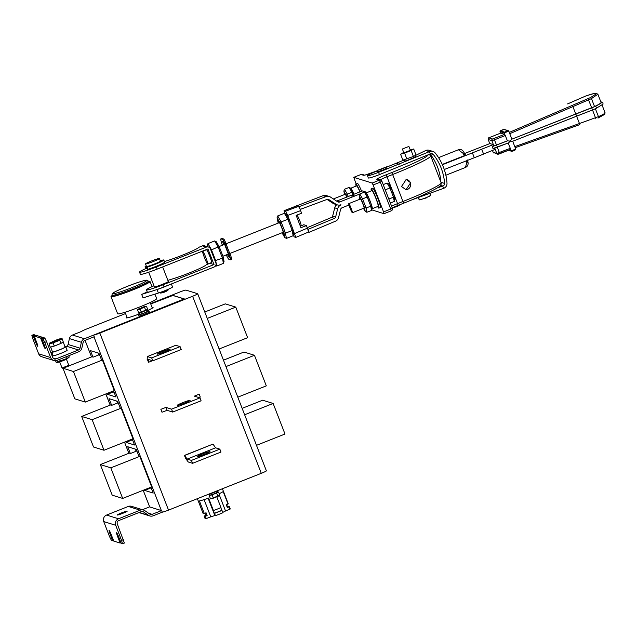 <?xml version="1.0" encoding="UTF-8"?>
<svg xmlns="http://www.w3.org/2000/svg" width="637" height="637" viewBox="0 0 637 637"><rect width="100%" height="100%" fill="white"/><g stroke="black" fill="none" stroke-linecap="round" stroke-linejoin="round"><path stroke-width="0.96" d="M112.08 295.608A20.933 1.632 -21.2 0 0 111.005 296.651A20.933 1.632 -21.2 0 0 133.022 289.859A20.933 1.632 -21.2 0 0 150.037 281.514A20.933 1.632 -21.2 0 0 148.54 281.466M111.005 296.651L117.646 313.77A20.933 1.632 -21.2 0 0 139.662 306.978A20.933 1.632 -21.2 0 0 156.678 298.634L154.926 294.135M153.334 261.504A7.461 0.581 -21.2 0 0 159.401 258.534A7.461 0.581 -21.2 0 0 151.558 260.955A7.461 0.581 -21.2 0 0 145.499 263.925A7.461 0.581 -21.2 0 0 153.334 261.504M145.499 263.925L146.486 266.489A7.461 0.581 -21.2 0 0 154.329 264.068A7.461 0.581 -21.2 0 0 160.397 261.098L160.628 260.971A8.52 0.669 158.8 0 0 160.365 261.027M168.327 289.747L164.688 291.571L160.086 293.068L159.768 292.582M147.211 291.913A20.933 1.632 158.8 0 1 141.685 294.39L143.046 297.885L158.39 293.036A9.396 0.733 -21.2 0 0 167.73 289.517A9.396 0.733 -21.2 0 0 172.508 286.953L171.353 283.983M155.89 289.907L157.028 289.548A9.396 0.733 -21.2 0 0 167.881 285.352M141.685 294.39L150.674 291.555M159.011 262.022L161.304 261.186A8.52 0.669 158.8 0 1 155.778 263.845L155.014 263.909A5.637 0.438 158.8 0 1 149.743 265.812L147.107 267.222A11.028 0.86 -21.2 0 0 154.847 264.435A11.028 0.86 -21.2 0 0 163.813 260.039A11.028 0.86 -21.2 0 0 160.253 260.74M146.669 267.317L147.481 269.411L147.919 269.324A11.028 0.86 -21.2 0 0 155.659 266.529A11.028 0.86 -21.2 0 0 164.625 262.133L163.813 260.039M146.351 266.131A11.028 0.86 -21.2 0 0 145.276 266.656L146.454 266.401M146.088 268.75L147.139 268.535M300.123 225.602L301.014 225.243A5.2 0.51 -111.6 0 0 299.716 220.601A5.2 0.51 -111.6 0 0 297.176 215.577L296.356 215.903M206.006 257.921A6.896 0.669 -111.6 0 0 202.646 251.257A6.896 0.669 -111.6 0 0 204.366 257.412A6.896 0.669 -111.6 0 0 207.726 264.076A6.896 0.669 -111.6 0 0 206.006 257.921M207.726 264.076L211.556 262.555A6.896 0.669 -111.6 0 0 209.836 256.408A6.896 0.669 -111.6 0 0 206.468 249.744L202.646 251.257M145.746 268.615A15.981 1.25 -21.2 0 0 139.535 272.134A15.981 1.25 -21.2 0 0 156.344 266.951L206.372 247.1L202.423 245.874L199.174 247.164A21.284 1.664 158.8 0 1 185.821 253.789A21.284 1.664 158.8 0 1 165.166 261.297A15.981 1.25 -21.2 0 0 164.394 261.528M139.535 272.134L140.371 274.292A15.981 1.25 -21.2 0 0 157.18 269.101L207.957 248.956L214.016 264.57L163.231 284.715A15.981 1.25 158.8 0 1 146.43 289.899A15.981 1.25 158.8 0 1 153.971 285.79M168.216 281.267A7.771 0.605 158.8 0 1 168.574 281.315A7.771 0.605 158.8 0 1 162.252 284.413A7.771 0.605 158.8 0 1 154.082 286.929A7.771 0.605 158.8 0 1 154.313 286.658M146.43 289.899L147.266 292.057A15.981 1.25 -21.2 0 0 164.067 286.873L214.096 267.022A3.129 3.105 107.2 0 0 215.863 262.962L210.401 248.86A3.129 3.105 107.2 0 0 206.372 247.1M167.881 280.399A15.981 1.25 158.8 0 1 172.054 279.062A21.284 1.664 -21.2 0 0 192.708 271.553A21.284 1.664 -21.2 0 0 206.062 264.928L210.003 263.177M202.423 245.874A3.129 3.105 -72.8 0 1 204.477 245.794L208.426 247.021M210.067 263.344L214.016 264.57M223.396 263.399L222.472 258.176L218.109 246.941L214.685 240.937L216.365 241.821L219.383 247.108L223.221 256.998L224.033 261.6L223.396 263.399L216.676 266.067L215.744 260.844L211.388 249.608L207.957 243.605L207.32 245.412L207.558 246.75M208.203 246.949L207.32 245.412M214.685 240.937L207.957 243.605M219.383 247.108L218.109 246.941L210.887 250.126M223.221 256.998L222.472 258.176L214.995 260.716M215.712 265.565L216.676 266.067M278.504 222.982A7.397 0.725 68.4 0 1 278.226 220.76A7.397 0.725 68.4 0 1 278.25 220.768A7.397 0.725 68.4 0 1 281.57 227.361A7.397 0.725 68.4 0 1 283.672 234.448A7.397 0.725 68.4 0 1 283.561 234.504A7.397 0.725 68.4 0 1 282.334 232.656M282.024 232.776L284.731 237.513L283.911 232.919L280.081 223.03L277.063 217.743L278.178 223.117M289.118 219.439L292.956 229.328L293.776 233.93L293.139 235.738L292.208 230.506L287.852 219.271L284.421 213.268L277.7 215.943L281.124 221.939L287.852 219.271L289.118 219.439L286.101 214.159L284.421 213.268M280.081 223.03L281.124 221.939L285.48 233.174L286.411 238.405L293.139 235.738M283.911 232.919L285.48 233.174L292.208 230.506L292.956 229.328M277.063 217.743L277.7 215.943M286.411 238.405L284.731 237.513M222.353 245.261A10.964 1.067 68.4 0 1 220.88 238.883L221.923 238.469A10.964 1.067 68.4 0 1 222.01 238.469L223.754 239.01A4.515 0.438 68.4 0 1 225.92 243.374L226.215 244.13A13.313 1.298 -111.6 0 0 230.275 254.609L230.57 255.373A4.515 0.438 68.4 0 1 231.701 259.394A4.515 0.438 68.4 0 1 231.661 259.394M220.88 238.883A10.964 1.067 68.4 0 1 220.967 238.883L222.711 239.424A4.515 0.438 68.4 0 1 224.877 243.788L225.172 244.544A13.313 1.298 -111.6 0 0 229.232 255.023L229.527 255.787A4.515 0.438 68.4 0 1 230.658 259.808A4.515 0.438 68.4 0 1 230.618 259.808L228.874 259.267A10.964 1.067 68.4 0 1 226.262 254.904M222.894 245.046A5.072 0.494 68.4 0 1 222.87 244.305A5.072 0.494 68.4 0 1 222.91 244.305L223.698 244.544L222.568 241.638L223.826 242.028A25.13 2.452 -111.6 0 0 229.742 257.284L228.484 256.894L227.52 254.402M226.215 244.13L225.172 244.544M230.275 254.609L229.232 255.023M224.59 244.194L223.698 244.544M229.424 256.528L228.484 256.894M344.888 194.389A5.454 0.533 68.4 0 1 344.943 193.783A5.454 0.533 68.4 0 1 344.959 193.783A5.454 0.533 68.4 0 1 346.759 197.096M346.966 197.016L343.884 191.044L344.506 194.548M343.884 191.044L344.521 189.245L349.156 187.405L350.844 188.289L353.917 194.261M344.521 189.245L347.316 194.134L351.95 192.294L349.156 187.405M346.265 195.217L347.316 194.134L348.24 196.514M352.874 194.675L351.95 192.294L353.224 192.454M360.144 199.126A5.454 0.533 68.4 0 1 360.2 198.521A5.454 0.533 68.4 0 1 360.216 198.521A5.454 0.533 68.4 0 1 362.66 203.386A5.454 0.533 68.4 0 1 364.221 208.61A5.454 0.533 68.4 0 1 364.133 208.649A5.454 0.533 68.4 0 1 363.751 208.219M363.448 208.331L365.192 211.388L364.547 207.758L361.521 199.954L359.141 195.782L359.762 199.277M368.481 197.191L371.506 204.995L372.151 208.625L371.514 210.433L370.758 206.173L367.207 197.024L364.42 192.135L359.778 193.982L362.572 198.871L367.207 197.024L368.481 197.191L366.1 193.027L364.42 192.135M361.521 199.954L362.572 198.871L366.116 208.012L366.872 212.272L371.514 210.433M364.547 207.758L366.116 208.012L370.758 206.173L371.506 204.995M359.141 195.782L359.778 193.982M366.872 212.272L365.192 211.388M406.008 179.483A5.136 5.032 -88.6 0 1 410.347 182.715A5.136 5.032 -88.6 0 1 405.793 189.746M410.658 182.723L406.056 189.754L401.517 186.514L406.223 179.483L410.658 182.723M576.604 116.165L579.463 123.522L598.454 116.643C603.573 114.326 605.707 112.988 604.855 112.614M465.543 155.189L458.409 149.759C462.661 149.154 462.765 150.396 465.551 155.197L442.269 164.434M408.882 146.454L402.369 149.01L408.882 146.454M402.369 149.01L403.882 152.872L410.379 150.3M404.423 160.986L404.455 161.073C405.044 161.527 416.638 156.654 415.38 156.479M392.312 208.068L397.09 206.46L401.023 204.238M382.503 168.837L386.524 166.862L377.295 170.437L382.503 168.837M386.524 166.862L387.001 168.08L382.972 170.055L377.765 171.664L377.295 170.437M437.205 187.947L442.723 186.068A659.534 654.358 -72.8 0 1 442.842 186.036A2.572 2.548 107.2 0 0 444.578 183.416A51.716 51.31 107.2 0 0 441.186 168.144A51.716 51.31 107.2 0 0 433.407 154.608A2.572 2.548 107.2 0 0 430.373 153.883A659.534 654.358 -72.8 0 1 430.262 153.939L379.445 174.61A11.315 0.884 158.8 0 1 368.337 177.97L367.461 175.701A11.315 0.884 -21.2 0 0 378.561 172.34L429.378 151.662A5.016 4.977 -72.8 0 1 435.294 153.071A54.161 53.739 -72.8 0 1 443.448 167.244A54.161 53.739 -72.8 0 1 446.999 183.241A5.016 4.977 -72.8 0 1 443.607 188.345L411.98 199.811M440.884 182.126A51.716 51.31 107.2 0 0 437.508 166.998A51.716 51.31 107.2 0 0 430.134 153.995M336.424 205.05A4.889 0.478 -111.6 0 0 336.248 204.549M333.907 199.317A4.889 0.478 -111.6 0 0 333.557 198.903A4.889 0.478 -111.6 0 0 333.517 198.903A4.889 0.478 -111.6 0 0 333.462 199.023M352.333 212.726A4.889 0.478 -111.6 0 0 352.38 212.726A4.889 0.478 -111.6 0 0 351.091 208.188A4.889 0.478 -111.6 0 0 348.813 203.641A4.889 0.478 -111.6 0 0 348.773 203.641A4.889 0.478 -111.6 0 0 350.063 208.18A4.889 0.478 -111.6 0 0 352.333 212.726M353.997 194.229A8.456 0.828 -111.6 0 0 350.82 188.226A8.456 0.828 -111.6 0 0 350.748 188.226A8.456 0.828 -111.6 0 0 350.732 188.234L356.656 185.877A8.456 0.828 -111.6 0 0 356.609 185.924M359.913 191.88A8.456 0.828 -111.6 0 0 356.728 185.877A8.456 0.828 -111.6 0 0 356.656 185.877M372.135 208.673A8.456 0.828 -111.6 0 0 372.175 208.689A8.456 0.828 -111.6 0 0 372.247 208.689A8.456 0.828 -111.6 0 0 370.017 200.83A8.456 0.828 -111.6 0 0 366.076 192.963A8.456 0.828 -111.6 0 0 366.004 192.963A8.456 0.828 -111.6 0 0 365.996 192.971L371.92 190.614A8.456 0.828 -111.6 0 0 371.865 190.662M378.091 206.34A8.456 0.828 -111.6 0 0 378.155 206.34A8.456 0.828 -111.6 0 0 375.926 198.481A8.456 0.828 -111.6 0 0 371.984 190.614A8.456 0.828 -111.6 0 0 371.92 190.614M360.088 191.809A10.399 1.011 -111.6 0 0 356.027 184.077A10.399 1.011 -111.6 0 0 355.94 184.077A10.399 1.011 -111.6 0 0 356.107 186.1M361.593 191.211A10.399 1.011 -111.6 0 0 357.54 183.48A10.399 1.011 -111.6 0 0 357.453 183.472L355.94 184.077M377.606 206.563A10.399 1.011 -111.6 0 0 378.784 208.148A10.399 1.011 -111.6 0 0 378.872 208.148A10.399 1.011 -111.6 0 0 376.133 198.489A10.399 1.011 -111.6 0 0 371.283 188.815A10.399 1.011 -111.6 0 0 371.204 188.807A10.399 1.011 -111.6 0 0 371.371 190.837M380.297 207.551A10.399 1.011 -111.6 0 0 380.385 207.551A10.399 1.011 -111.6 0 0 377.637 197.884A10.399 1.011 -111.6 0 0 372.796 188.21A10.399 1.011 -111.6 0 0 372.709 188.21L371.204 188.807M351.465 196.061L354.1 195.248L351.465 196.061M429.879 193.099A6.203 0.486 158.8 0 1 429.879 193.115L430.763 195.384A6.203 0.486 158.8 0 1 425.715 197.828A6.203 0.486 158.8 0 1 419.417 199.883L418.533 197.613A6.203 0.486 158.8 0 1 418.31 197.574L419.194 199.819M512.427 141.358L510.237 141.135L508.605 142.863L494.033 148.365A1.131 1.123 -72.8 0 1 493.293 148.397L493.165 148.357A1.131 1.123 107.2 0 1 493.094 146.231L507.394 140.865L510.213 141.08L511.615 139.256L575.816 114.055L576.636 116.157L512.379 141.382L592.545 109.954L591.725 107.852A5.136 0.398 -21.2 0 0 592.076 107.717A5.136 0.398 -21.2 0 0 595.077 106.419A29.079 2.269 -21.2 0 0 600.874 101.96M511.615 139.256L594.544 106.578A28.331 2.214 158.8 0 0 601.057 102.438L597.864 94.212L591.454 98.608L572.894 106.602L575.768 114.015M493.094 146.231L493.221 146.271A1.131 1.123 107.2 0 0 492.584 147.736A1.131 1.123 -72.8 0 0 493.293 148.397L508.605 142.863M467.08 162.443L466.069 160.986M463.354 154.512L462.956 152.928M442.404 164.736L493.269 144.615L489.893 143.564L464.684 153.477M483.539 153.987L495.124 149.392L494.686 148.262M444.268 169.506L483.579 154.09L481.723 149.313M432.897 151.439L429.219 150.292A5.016 4.977 -72.8 0 0 425.699 150.523L413.445 156.455L402.871 160.134L400.569 154.194L404.583 153.119L406.884 159.059M404.033 160.07L386.635 167.157M419.417 199.883L426.472 197.852M424.64 198.561L430.763 195.384M391.261 210.823A2.007 1.991 107.2 0 0 392.376 208.259L390.744 209.04L380.313 182.134L373.123 184.985L383.562 211.89L390.744 209.04L391.245 210.831L384.039 213.682L371.713 209.86M308.061 229.479L309.144 232.282L308.475 232.075L307.87 229.424L334.441 218.372A2.007 1.991 107.2 0 0 335.611 217.01L337.682 208.761A5.518 5.47 -72.8 0 1 341.002 204.963L340.906 204.732A5.518 5.47 -72.8 0 1 335.922 204.222L328.859 199.604A2.007 1.991 107.2 0 0 327.084 199.405L300.274 209.398L299.183 206.603L326.056 196.586L323.11 195.67A5.016 4.977 -72.8 0 1 326.311 195.583L329.257 196.491A5.016 4.977 107.2 0 0 326.056 196.586M293.275 235.34L294.238 236.908L295.847 237.394L308.459 232.067M348.965 205.026L342.085 207.758A2.508 2.484 -72.8 0 0 340.572 209.485L338.51 217.735A5.016 4.977 107.2 0 1 335.588 221.143L309.144 232.282M295.807 237.394L287.749 215.425L285.639 211.181L298.498 206.388L299.183 206.603M323.11 195.67L284.07 210.696L285.639 211.181M284.07 210.696L284.683 213.411M329.257 196.491A5.016 4.977 107.2 0 1 330.499 197.08L337.554 201.706A2.508 2.484 -72.8 0 0 339.824 201.937L359.762 194.022M364.46 192.159L365.296 191.825L362.349 190.917L336.877 201.021L339.824 201.937M307.217 227.68L331.495 217.456A2.007 1.991 107.2 0 0 332.665 216.094L334.736 207.845A5.518 5.47 -72.8 0 1 336.822 204.724M337.284 204.867L334.337 203.951A5.518 5.47 -72.8 0 1 332.976 203.314L327.036 199.421M296.237 205.687L296.396 206.085M365.67 192.796L365.296 191.825M294.748 233.476L307.4 228.15L306.397 225.562L300.943 227.727L296.157 215.378L301.604 213.212L300.6 210.632L287.749 215.425M298.498 206.388L300.274 209.398M300.322 226.119L303.777 224.75L306.397 225.562M284.038 210.696L296.93 205.902M307.4 228.15L307.87 229.424M300.083 209.342L300.6 210.632M340.604 204.843L341.002 204.963M375.456 171.464L377.391 170.684L375.48 171.449A11.53 0.9 158.8 0 1 363.44 175.255L360.98 174.49L353.774 177.341L372.159 183.05L379.349 180.191L376.889 179.427A11.53 0.9 158.8 0 1 386.173 174.769L391.683 172.587A44.805 3.496 -21.2 0 0 428.12 154.887M356.155 183.989L353.774 177.341L360.948 174.506M392.376 208.243L381.921 181.322A2.007 1.991 107.2 0 0 379.349 180.191L380.313 182.134L381.937 181.33L392.376 208.243A2.007 2.007 0 0 1 391.245 210.831L384.055 213.682L383.562 211.89M373.123 184.985L372.159 183.05M387.113 183.058L388.793 183.942L391.198 188.146L394.247 196.013L394.9 199.676L394.263 201.483L393.499 197.191L389.924 187.979L387.113 183.058L383.211 184.603M394.263 201.483L390.354 203.036M391.198 188.146L389.924 187.979L385.242 189.842M394.247 196.013L393.499 197.191L388.817 199.055M335.102 204.19A4.889 0.478 -111.6 0 0 335.771 205.743M377.454 170.867L375.87 171.504A11.315 0.884 -21.2 0 0 367.461 175.701M443.607 188.345L442.723 186.068M430.262 153.939L429.378 151.662L425.699 150.523M403.691 152.434L400.569 154.194M404.583 153.119L411.144 150.515L413.445 156.455M411.144 150.515L413.692 148.986L415.993 154.926M413.692 148.986L410.244 149.91M472.447 152.991L474.302 157.769M493.269 144.615L493.794 145.953M445.86 175.231L465.432 167.467L467.351 160.484M493.157 152.291L496.812 153.453L510.285 148.317L510.524 149.464L499.75 153.732M510.285 148.317L508.23 143.014M512.705 141.255L514.784 146.621L579.463 123.522L579.797 124.629L515.253 147.68L579.805 124.621M514.784 146.621L515.771 149.05C515.046 150.332 513.629 151.065 511.527 151.256A0.629 0.621 -72.8 0 1 511.129 150.889L510.524 149.329M500.706 133.101L489.909 137.377L500.698 133.101L504.639 134.319L505.316 135.506L494.455 139.814L496.534 145.172M507.394 140.865L505.316 135.506M509.321 132.392L572.329 105.376L572.894 106.602L509.759 133.666L511.869 139.097M509.759 133.666L508.828 131.118L504.17 132.95L500.085 131.676L500.642 133.117L500.077 131.644A0.629 0.621 -72.8 0 1 500.443 130.864L504.528 132.138L508 130.752L503.923 129.486L500.443 130.864M572.329 105.376L590.085 97.732C599.298 92.54 597.681 92.039 585.244 96.227L567.599 103.911M190.049 400.339A6.896 0.541 -21.2 0 0 183.161 402.488A6.896 0.541 -21.2 0 0 177.245 405.363A6.896 0.541 -21.2 0 0 177.293 405.403A6.896 0.541 -21.2 0 0 184.181 403.245A6.896 0.541 -21.2 0 0 190.097 400.378A6.896 0.541 -21.2 0 0 190.049 400.339M165.954 407.409L167.077 410.324L162.005 412.235L160.874 409.32L165.954 407.409L171.56 409.153L199.962 397.886L194.357 396.142L199.134 394.144L200.265 397.058L198.999 397.584M167.077 410.324L172.691 412.067L201.093 400.8L199.962 397.886M171.56 409.153L172.691 412.067M237.808 397.17L266.314 385.863L254.45 355.279L243.979 352.03L223.46 360.176L243.979 352.03L254.45 355.279L266.314 385.863L237.808 397.17M225.952 366.594L254.45 355.279L225.952 366.594M132.854 289.803A19.548 1.529 -21.2 0 0 148.747 282.008L148.389 281.076A19.548 1.529 158.8 0 1 132.496 288.872A19.548 1.529 158.8 0 1 111.929 295.218L112.295 296.149A19.548 1.529 -21.2 0 0 132.854 289.803M66.471 359.316L68.812 365.343L68.454 366.171L62.864 368.345L62.052 367.987L68.788 365.327M52.545 351.903A6.704 0.526 -21.2 0 0 52.529 351.958A6.704 0.526 -21.2 0 0 52.576 351.998A6.704 0.526 -21.2 0 0 59.273 349.904A6.704 0.526 -21.2 0 0 65.03 347.109L62.179 338.78L59.631 340.309L61.16 343.263A6.704 0.526 -21.2 0 0 63.087 342.109L61.16 343.263M58.994 339.832L61.279 338.462L57.68 339.425L49.503 343.136L58.994 339.832L59.631 340.309L53.07 342.905L54.288 346.05L55.077 345.74A6.704 0.526 -21.2 0 0 60.061 343.765L60.849 343.454M53.102 342.173L53.07 342.905L49.057 343.98L50.275 347.125L50.761 346.998A6.704 0.526 -21.2 0 0 53.811 346.186L54.288 346.05M52.433 351.712A7.517 0.589 -21.2 0 0 51.772 352.253A7.517 0.589 -21.2 0 0 51.828 352.293A7.517 0.589 -21.2 0 0 59.337 349.944A7.517 0.589 -21.2 0 0 65.794 346.815A7.517 0.589 -21.2 0 0 65.738 346.775A7.517 0.589 -21.2 0 0 64.934 346.862M51.772 352.253L53.126 355.749A7.517 0.589 -21.2 0 0 53.182 355.788A7.517 0.589 -21.2 0 0 60.69 353.439A7.517 0.589 -21.2 0 0 67.148 350.31L65.794 346.815M55.077 345.74L60.061 343.765M50.761 346.998L53.811 346.186M61.279 338.462L62.179 338.78M49.057 343.98L49.503 343.136M69.274 357.062L66.543 359.284L60.65 361.625L57.043 362.588L56.152 362.27L66.726 358.591L69.274 357.062L68.748 355.725M66.543 359.284L66.033 356.808M60.65 361.625L59.472 359.403M56.152 362.27L55.538 360.701M202.725 453.87A6.896 0.541 -21.2 0 0 197.12 456.618A6.896 0.541 -21.2 0 0 204.373 454.38A6.896 0.541 -21.2 0 0 209.979 451.633A6.896 0.541 -21.2 0 0 202.725 453.87M164.609 351.871A6.896 0.541 158.8 0 1 157.363 354.108A6.896 0.541 158.8 0 1 162.968 351.361A6.896 0.541 158.8 0 1 170.214 349.124A6.896 0.541 158.8 0 1 164.609 351.871M142.019 308.021L139.973 308.65L142.019 308.021M146.964 310.036L147.481 311.366L144.169 312.99L139.885 314.312L139.384 313.014M147.37 311.087A5.637 0.438 158.8 0 1 148.899 310.768A5.637 0.438 158.8 0 1 148.939 310.8A5.637 0.438 158.8 0 1 144.097 313.149A5.637 0.438 158.8 0 1 138.468 314.909A5.637 0.438 158.8 0 1 138.428 314.877A5.637 0.438 158.8 0 1 139.774 314.033M149.353 311.939A5.637 0.438 158.8 0 1 149.392 311.963A5.637 0.438 158.8 0 1 147.959 312.855A5.637 0.438 158.8 0 1 141.35 315.474A5.637 0.438 158.8 0 1 138.922 316.071A5.637 0.438 158.8 0 1 138.874 316.048A5.637 0.438 158.8 0 1 138.89 315.992M52.123 353.177A8.146 0.637 -21.2 0 0 51.302 353.758M51.342 353.861A8.146 0.637 -21.2 0 0 51.358 353.869A8.146 0.637 -21.2 0 0 52.345 353.742M52.138 353.216A7.899 0.613 -21.2 0 0 51.533 353.734A7.899 0.613 -21.2 0 0 51.589 353.774A7.899 0.613 -21.2 0 0 52.33 353.702M147.219 310.689A14.412 1.123 -21.2 0 0 153.087 307.4A14.412 1.123 -21.2 0 0 152.984 307.321A14.412 1.123 -21.2 0 0 152.068 307.368M126.938 317.115A14.412 1.123 -21.2 0 0 126.214 317.823A14.412 1.123 -21.2 0 0 126.317 317.903A14.412 1.123 -21.2 0 0 139.686 313.802M43.563 337.634L44.805 338.024L46.612 341.655L44.757 342.395L42.95 338.757L41.708 338.374L43.563 337.634L41.708 338.374L44.168 344.768A4.387 0.43 68.4 0 1 45.259 348.686A4.387 0.43 68.4 0 1 45.219 348.686A4.387 0.43 68.4 0 1 43.117 344.45L40.601 338.032L42.456 337.292L42.743 337.96M40.601 338.032L34.231 336.049L36.086 335.317L34.231 336.049L36.683 342.451A4.387 0.43 68.4 0 1 37.782 346.361A4.387 0.43 68.4 0 1 37.742 346.361A4.387 0.43 68.4 0 1 35.64 342.125L33.124 335.707L34.979 334.974L35.266 335.643M216.795 496.828L220.967 507.585A13.473 1.051 158.8 0 1 213.435 510.579L208.578 498.054A13.473 1.051 158.8 0 1 199.421 500.945L204.278 513.47A13.473 1.051 158.8 0 1 203.203 513.549A13.473 1.051 158.8 0 1 203.107 513.478L197.366 498.683M222.417 488.746L228.229 503.732A13.473 1.051 158.8 0 1 228.038 504.042L223.181 491.525A13.473 1.051 158.8 0 1 219.168 493.707M227.473 506.805L228.15 506.534A13.473 1.051 158.8 0 1 229.216 506.455A13.473 1.051 158.8 0 1 229.312 506.534A13.473 1.051 158.8 0 1 229.121 506.837L227.345 507.546L226.254 504.751L228.038 504.042M117.288 515.038A5.327 0.414 158.8 0 1 117.256 515.014A5.327 0.414 158.8 0 1 121.826 512.793A5.327 0.414 158.8 0 1 127.145 511.129A5.327 0.414 158.8 0 1 127.185 511.161A5.327 0.414 158.8 0 1 122.615 513.382A5.327 0.414 158.8 0 1 117.288 515.038M217.177 491.047L217.607 492.162L214.295 493.786L210.011 495.108L209.581 493.993M218.459 490.315A5.637 0.438 158.8 0 1 213.936 492.441A5.637 0.438 158.8 0 1 208.466 494.28M72.467 335.038L84.434 338.749A5.016 4.977 107.2 0 0 81.393 342.308L69.425 338.589A5.016 4.977 -72.8 0 1 72.467 335.038L81.624 331.399A6.266 0.486 -21.2 0 1 86.688 328.971L125.561 313.547M150.603 303.61L179.443 292.168A6.266 0.486 -21.2 0 1 185.988 290.106L197.653 293.721A6.266 0.486 -21.2 0 1 197.701 293.761A6.266 0.486 -21.2 0 1 192.605 296.253L99.85 333.055L168.534 510.118L261.281 473.323L192.605 296.253M184.443 455.415L185.566 458.329L188.257 461.984L192.573 463.322L191.442 460.408L187.19 459.086L184.443 455.415L212.846 444.148L184.666 455.487M152.506 360.717L148.517 362.294L147.33 359.244M132.743 440.35L131.533 439.331M114.103 392.296L113.179 392.01L112.853 391.166M151.383 488.404L150.221 487.496M92.938 357.062L90.438 350.629L98.966 353.272L101.466 359.706M113.553 390.887L115.91 396.955L107.382 394.311L107.056 393.459M149.687 506.933A6.266 0.486 158.8 0 1 149.639 506.901L143.198 490.283L149.687 506.933L161.352 510.556L93.973 336.846M111.618 405.228L109.078 398.674L117.606 401.326L120.146 407.879M132.241 439.052L134.55 445.008L126.022 442.365L125.736 441.632M130.306 453.401L127.719 446.728L136.246 449.38L138.834 456.044M150.921 487.217L153.191 493.062L144.663 490.41L144.424 489.797M149.623 506.853L142.441 509.704M148.572 513.231L152.108 514.33L161.623 510.556A6.266 0.486 158.8 0 1 161.352 510.556M210.775 498.867L217.822 496.414L219.693 495.06L218.515 492.035L212.105 494.941L209.454 495.363L212.121 494.646L213.284 497.975L217.902 496.135L216.469 492.919L218.196 491.891M213.443 498.15L210.457 498.731L209.278 495.697L209.987 495.045L209.406 495.387M219.566 495.379L210.815 498.851M219.518 495.403L217.878 496.382M118.466 536.338L117.67 536.657L120.13 543.05L120.95 542.732L120.13 543.05L113.752 541.076L111.236 534.658A4.387 0.43 68.4 0 0 109.094 530.422A4.387 0.43 68.4 0 0 110.193 534.332L112.582 540.51L113.386 540.192M139.264 512.435L148.493 515.301L143.548 511.909A2.508 2.484 -72.8 0 0 141.231 511.654L118.689 520.596A2.508 2.484 -72.8 0 0 117.28 523.845L124.358 543.043L122.503 543.783L121.229 543.393L118.721 536.983A4.387 0.43 68.4 0 0 116.579 532.739A4.387 0.43 68.4 0 0 117.67 536.657M112.582 540.51L111.403 540.343L109.604 536.712L103.727 521.568A5.016 4.977 -72.8 0 1 106.554 515.07L118.522 518.781A5.016 4.977 107.2 0 0 115.695 525.286L121.563 540.423L123.419 539.69M124.358 543.043L122.527 543.759M122.503 543.783L121.563 540.423M152.108 514.33A2.508 2.484 -72.8 0 1 149.799 514.075L144.854 510.683A5.016 4.977 107.2 0 0 140.236 510.173L128.268 506.455L106.554 515.07M128.268 506.455A5.016 4.977 -72.8 0 1 131.564 506.327L143.524 510.046M140.236 510.173L118.522 518.781M148.493 515.301A5.016 4.977 107.2 0 0 153.111 515.819L162.292 512.172L161.663 510.548A6.266 0.486 158.8 0 1 161.623 510.556M208.132 498.222L214.844 515.524A8.958 0.701 158.8 0 1 210.759 516.814L206.261 518.598A13.473 1.051 158.8 0 1 205.098 518.606L204.19 516.273A13.473 1.051 158.8 0 1 204.389 515.962L205.807 515.405M204.095 499.623L210.759 516.814M204.278 513.47L206.054 512.769L207.136 515.564A11.657 0.908 158.8 0 1 205.886 515.62L204.947 513.207M207.136 515.564L205.361 516.265A13.473 1.051 158.8 0 1 204.19 516.273M205.361 516.265L206.261 518.598M226.621 504.608L227.624 507.187A11.657 0.908 158.8 0 1 227.345 507.546M229.121 506.837L230.021 509.17L225.53 510.954A8.958 0.701 158.8 0 1 222.815 512.339M229.312 506.534L230.22 508.859A13.473 1.051 158.8 0 1 230.021 509.17M219.502 495.419L225.53 510.954M222.05 510.38A13.473 1.051 158.8 0 1 214.518 513.374L214.287 513.303A11.657 0.908 158.8 0 0 221.827 510.309L222.958 512.713A13.473 1.051 158.8 0 1 215.425 515.699L214.844 515.524M214.518 513.374L215.425 515.699M213.435 510.579L214.287 513.303M221.827 510.309L220.8 507.665M94.204 336.75A6.266 0.486 -21.2 0 0 94.244 336.75L84.697 340.524A2.508 2.484 -72.8 0 0 83.176 342.308L81.831 348.192A5.016 4.977 107.2 0 1 78.781 351.743L57.075 360.359A5.016 4.977 107.2 0 1 53.779 360.486L41.811 356.768A5.016 4.977 -72.8 0 1 38.658 353.822L32.79 338.677L31.85 335.325L33.124 335.707M36.086 335.317L42.456 337.292M33.681 334.608L34.979 334.974M31.85 335.325L33.705 334.584L31.882 335.325M46.612 341.655L52.752 357.5A2.508 2.484 -72.8 0 0 55.976 358.91L78.518 349.968L66.551 346.249L65.101 346.823M44.757 342.395L50.626 357.54A5.016 4.977 107.2 0 0 53.779 360.486M84.434 338.749L184.117 298.96L172.874 295.464L150.746 303.976L172.603 295.297L184.603 299.016L93.615 335.118A6.266 0.486 -21.2 0 0 99.85 333.055M66.551 346.249A2.508 2.484 107.2 0 0 68.071 344.474L80.039 348.192L81.393 342.308M80.039 348.192A2.508 2.484 -72.8 0 1 78.518 349.968M51.892 352.07L50.817 352.492M69.425 338.589L68.071 344.474M141.35 315.474L147.959 312.855M147.537 309.693L141.446 312.464L145.873 310.45L144.448 307.233L140.1 308.961L146.494 306.349L147.673 309.375L138.436 313.046L141.422 312.464M140.1 308.961L137.258 310.012L140.084 309.256L141.454 312.456L138.755 313.181M143.667 307.106L137.433 309.678L138.786 313.165M139.049 308.937L143.476 306.93L146.136 306.222L144.448 307.233M147.489 309.717L145.857 310.697M94.244 336.75L93.615 335.118M266.33 470.791A6.266 0.486 158.8 0 1 266.377 470.823A6.266 0.486 158.8 0 1 261.281 473.323M168.534 510.118A6.266 0.486 158.8 0 1 162.292 512.18M131.819 440.063L126.022 442.365M118.171 402.791L111.841 405.299L118.171 402.791L117.248 402.496L116.682 401.039M113.179 392.01L107.382 394.311M99.531 354.729L98.608 354.443L98.042 352.986M150.459 488.117L144.663 490.41M136.812 450.829L135.888 450.542L135.323 449.093M213.069 444.22L215.593 447.819L187.19 459.086M215.593 447.819L219.845 449.141L191.442 460.408M219.845 449.141L220.975 452.055L192.573 463.322M148.517 362.294L148.556 359.491L152.808 360.813L151.678 357.898L147.37 356.561L147.163 359.316M151.678 357.898L180.088 346.632L181.219 349.538L152.808 360.813M180.088 346.632L175.772 345.294L147.37 356.561M81.663 416.431L93.528 447.007L103.998 450.255L132.982 438.758L121.118 408.182L119.923 407.807L121.118 408.182L132.982 438.758L103.998 450.255L92.134 419.679L121.118 408.182L92.134 419.679L103.998 450.255L93.528 447.007L81.663 416.431L92.134 419.679L81.663 416.431L110.647 404.925L81.663 416.431M111.841 405.299L110.647 404.925L111.841 405.299M256.496 445.335L284.994 434.028L273.13 403.452L262.659 400.203L242.14 408.341M244.632 414.759L273.13 403.452M136.859 450.956L130.529 453.472L129.335 453.098L100.343 464.596L112.208 495.172L122.678 498.429L151.662 486.931L139.806 456.347L138.778 455.909M100.343 464.596L110.822 467.845L122.678 498.429M110.822 467.845L139.806 456.347M219.128 348.996L247.626 337.69L235.77 307.114L225.299 303.865L204.78 312.003M207.264 318.42L235.77 307.114M63.015 368.345L74.84 398.842L85.31 402.09L114.294 390.592L102.438 360.009L101.41 359.571M99.356 354.674L93.161 357.134L91.967 356.76L68.493 366.068M63.159 368.313L73.454 371.506L85.31 402.09M73.454 371.506L102.438 360.009M157.028 289.548L158.39 293.036M147.107 267.222L147.919 269.324M145.642 266.672L146.454 268.766M156.344 266.951L157.18 269.101M163.231 284.715L164.067 286.873M222.01 238.469L220.967 238.883M223.754 239.01L222.711 239.424M225.92 243.374L224.877 243.788M230.57 255.373L229.527 255.787M595.388 108.752L598.454 116.643A1.25 0.916 65.9 0 1 597.984 118.092L604.776 114.294L605.062 112.765L602.076 105.065M430.692 153.764L433.407 154.608M595.921 118.904L592.521 109.962L595.977 108.481A1.131 0.82 -116 0 1 595.89 108.513A5.136 0.398 158.8 0 1 592.888 109.811A5.136 0.398 158.8 0 1 592.545 109.946L576.636 116.149M595.077 106.419A1.131 0.82 64 0 1 596.272 107.223A1.131 0.82 -116 0 1 595.977 108.481L603.024 104.15L602.881 102.318L600.85 101.912M575.816 114.055L591.725 107.852M493.221 146.271L507.793 140.769M496.629 145.196L497.449 147.29M396.142 163.319L399.232 164.282M398.077 205.409L392.241 207.901A11.53 0.9 -21.2 0 1 398.061 205.409L403.587 203.227L398.085 205.401L397.576 203.617L403.086 201.435A46.812 3.655 -21.2 0 0 441.138 182.771C441.584 182.254 440.931 186.068 439.904 186.068C438.614 187.851 423.334 195.448 403.587 203.227L392.647 174.522L387.137 176.712A9.523 0.741 -21.2 0 0 380.026 179.945M386.173 174.769L397.576 203.617A9.523 0.741 158.8 0 0 391.596 206.237M331.495 217.456L334.441 218.372M332.665 216.094L335.611 217.01M334.736 207.845L337.682 208.761M332.976 203.314L335.922 204.222M327.824 199.277L328.859 199.604M390.815 165.469A44.805 3.496 -21.2 0 0 386.603 167.069L391.054 165.373M429.131 154.441L430.7 155.866A46.812 3.655 158.8 0 1 392.647 174.522L391.683 172.587M362.294 174.442A2.007 1.991 107.2 0 0 360.98 174.49A2.007 2.007 0 0 1 362.294 174.442L364.483 175.119M375.464 171.449L364.754 175.207A2.007 1.991 107.2 0 0 363.44 175.255M381.937 181.33A2.007 2.007 0 0 0 380.663 180.144L378.203 179.379A2.007 1.991 107.2 0 0 376.889 179.427M440.621 185.343L442.842 186.036M440.955 182.293L444.578 183.416M379.445 174.61L378.561 172.34M508.78 150.157L511.129 150.889L515.787 149.058L515.214 147.617M515.413 149.862L511.933 151.24A0.629 0.621 -72.8 0 1 511.527 151.256L508.43 150.292M497.37 147.322L499.742 153.74L498.421 154.154A1.25 1.242 107.2 0 1 497.601 154.186L493.173 152.323A1.25 1.242 107.2 0 0 493.962 153.063M510.524 149.464L497.601 154.186A1.25 1.242 107.2 0 1 496.812 153.453L494.79 148.238M492.449 150.451L493.173 152.323L492.441 150.459M493.922 145.992L491.836 140.634L488.205 139.511L489.797 143.604M508.82 131.142L509.361 132.536M508.812 131.111L508.414 130.736A0.629 0.621 -72.8 0 1 508.812 131.111M504.775 134.503L504.17 132.95A0.629 0.621 -72.8 0 1 504.528 132.138M489.925 137.377L488.913 137.887A1.25 1.242 107.2 0 0 488.205 139.511L489.781 143.612M493.858 138.595L494.455 139.814L491.836 140.634A1.25 1.242 107.2 0 1 492.544 139.009L504.639 134.319M488.913 137.887L492.544 139.009M590.085 97.732A1.25 0.916 62.1 0 1 591.454 98.608L594.544 106.578M591.685 107.804L588.07 98.671M489.909 137.377L489.901 137.385C488.643 137.457 488.069 138.165 488.189 139.495M508 130.752A0.629 0.621 -72.8 0 1 508.414 130.736L504.329 129.47C505.037 129.2 499.504 130.282 500.069 131.668M503.923 129.486A0.629 0.621 -72.8 0 1 504.329 129.47M131.891 287.661A18.298 1.425 -21.2 0 0 146.637 280.272A18.298 1.425 -21.2 0 0 127.519 286.308A18.298 1.425 -21.2 0 0 112.781 293.697A18.298 1.425 -21.2 0 0 131.891 287.661M143.93 307.098L139.638 308.802L143.93 307.098M85.079 340.373L91.505 356.943L85.055 340.381M105.861 393.937L110.193 405.108M128.849 453.289L124.518 442.118L128.873 453.281M212.121 494.646L216.469 492.919M115.695 525.286L103.727 521.568M143.548 511.909L142.155 511.479M110.981 534.021L110.193 534.332M120.067 542.828L120.863 542.509M42.95 338.757L44.805 338.024M38.658 353.822L50.626 357.54M53.006 357.986L55.976 358.91M36.436 341.806L35.64 342.125M35.099 335.213L33.243 335.954M43.913 344.131L43.117 344.45M42.575 337.538L40.72 338.271M150.037 281.514L152.028 286.658M159.401 258.534L160.397 261.098M160.086 293.068A13.91 13.91 0 0 0 168.272 289.891M168.359 289.771L168.184 289.325M162.658 266.935L168.343 281.586M148.716 272.238L154.433 286.976M145.045 266.807L145.857 268.91M279.452 222.608L226.079 243.78M224.646 244.353L219.072 246.567M283.29 232.274L229.798 253.502M228.396 254.059L222.918 256.225M231.701 259.394L230.658 259.808M438.567 157.634L458.401 149.759M408.906 146.478L410.403 150.316M415.029 155.5L415.428 156.511M352.38 212.726L364.189 208.044M372.247 208.689L378.155 206.34M378.872 208.148L380.385 207.551M430.7 155.866L441.138 182.771M348.773 203.641L360.582 198.959M333.517 198.903L345.326 194.221M403.946 159.847L404.407 161.042M465.432 167.467C468.115 166.257 468.776 163.757 467.407 159.975M597.864 94.212L595.866 93.217C592.537 93.583 587.163 95.55 585.315 96.195L567.583 103.911M148.389 281.076L146.335 280.169C141.836 281.036 135.562 283.075 127.511 286.308C115.106 291.356 113.02 292.837 112.239 293.705L111.929 295.218M50.618 347.038L52.529 351.958M62.036 367.971L59.671 361.888M150.173 302.495L152.354 308.109M138.428 314.877L138.874 316.048M138.938 512.57L149.814 515.946M148.939 310.8L149.392 311.963M139.806 308.794L143.803 307.432M139.097 308.674L137.385 309.701M146.176 306.206L143.492 306.93M125.051 312.241L127.233 317.855M110.161 405.124L105.83 393.945M266.377 470.823L197.701 293.761"/></g></svg>
